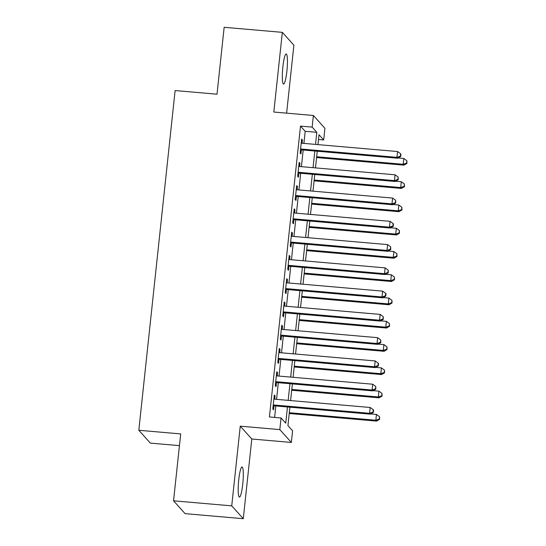 <?xml version="1.0" encoding="UTF-8"?>
<svg xmlns="http://www.w3.org/2000/svg" width="546" height="546" viewBox="0 0 546 546"><rect width="100%" height="100%" fill="white"/><g stroke="black" fill="none" stroke-linecap="round" stroke-linejoin="round"><path stroke-width="0.82" d="M242.738 484.254A15.111 2.204 95 0 0 242.049 466.973A15.111 2.204 95 0 0 238.745 479.811A15.111 2.204 95 0 0 239.435 497.085A15.111 2.204 95 0 0 242.738 484.254M286.875 71.239A15.111 2.204 95 0 0 286.186 53.965A15.111 2.204 95 0 0 282.883 66.796A15.111 2.204 95 0 0 283.572 84.077A15.111 2.204 95 0 0 286.875 71.239M289.892 407.18L287.926 425.6L292.608 430.808L291.359 442.444L279.811 429.6L281.06 417.97L285.742 423.17L287.469 406.968M251.802 439.004L240.254 426.167L231.736 505.862L173.553 500.812L185.101 513.649L243.284 518.7L251.802 439.004L291.359 442.444M179.45 445.638L150.362 443.113L138.814 430.275L175.116 90.561L217.008 94.199L224.153 27.3L282.337 32.35L273.819 112.046L313.384 115.479L324.931 128.324L323.689 139.953L319.007 134.753L317.949 144.615M286.623 113.159L293.885 45.188L282.337 32.35M318.502 139.503L323.689 139.953M231.736 505.862L243.284 518.7M274.727 399.187L275.075 395.911L274.297 395.045L272.802 409.002L273.58 409.869L274.017 405.801M277.211 375.921L277.559 372.638L276.781 371.771L275.286 385.735L276.071 386.602L276.508 382.528M279.695 352.655L280.05 349.372L279.265 348.505L277.777 362.469L278.556 363.336L278.992 359.261M282.186 329.381L282.535 326.105L281.756 325.239L280.262 339.196L281.047 340.062L281.477 335.995M284.671 306.115L285.019 302.839L284.241 301.972L282.753 315.929L283.531 316.796L283.968 312.728M287.155 282.848L287.51 279.566L286.725 278.699L285.237 292.663L286.015 293.53L286.452 289.455M289.646 259.582L289.994 256.299L289.216 255.432L287.722 269.396L288.506 270.263L288.936 266.189M292.13 236.309L292.485 233.033L291.7 232.166L290.213 246.123L290.991 246.99L291.428 242.922M294.615 213.042L294.97 209.766L294.192 208.893L292.697 222.857L293.475 223.724L293.912 219.656M297.106 189.776L297.454 186.493L296.676 185.626L295.181 199.59L295.966 200.457L296.396 196.383M299.59 166.51L299.945 163.227L299.16 162.36L297.672 176.324L298.45 177.191L298.887 173.116M303.897 143.393L305.187 131.313L300.505 126.106L269.424 416.96L281.06 417.97M274.611 417.41L275.832 405.958M276.542 399.344L278.324 382.691M279.026 376.078L280.808 359.418M281.518 352.812L283.292 336.152M284.002 329.545L285.783 312.885M286.486 306.272L288.268 289.612M288.977 283.005L290.752 266.346M291.462 259.739L293.243 243.079M293.946 236.466L295.727 219.813M296.437 213.199L298.212 196.54M298.921 189.933L300.703 173.273M301.406 166.666L303.187 150.007M302.081 143.236L302.429 139.96L301.651 139.094L300.157 153.051L300.935 153.917L301.372 149.85M240.254 426.167L279.811 429.6M300.505 126.106L312.141 127.116L313.384 115.479M173.553 500.812L180.699 433.913L138.814 430.275M317.246 151.228L315.465 167.888M314.762 174.495L312.981 191.155M312.271 197.761L310.49 214.421M309.787 221.034L308.005 237.687M307.302 244.301L305.521 260.961M304.811 267.567L303.03 284.227M302.327 290.834L300.546 307.494M299.843 314.107L298.061 330.76M297.352 337.373L295.57 354.033M294.867 360.64L293.086 377.3M292.383 383.906L290.602 400.566M315.533 144.403L316.823 132.323L312.141 127.116M288.179 400.355L289.96 383.702M290.663 377.088L292.444 360.428M293.154 353.822L294.929 337.162M295.639 330.555L297.42 313.895M298.123 307.282L299.904 290.622M300.614 284.016L302.388 267.356M303.098 260.749L304.88 244.089M305.583 237.483L307.364 220.823M308.074 214.209L309.848 197.55M310.558 190.943L312.339 174.283M313.042 167.677L314.824 151.017M305.187 131.313L316.823 132.323M301.563 139.885L302.429 139.96M299.078 163.152L299.945 163.227M296.587 186.418L297.454 186.493M294.103 209.691L294.97 209.766M291.619 232.958L292.485 233.033M289.127 256.224L289.994 256.299M286.643 279.491L287.51 279.566M284.159 302.764L285.019 302.839M281.668 326.03L282.535 326.105M279.183 349.297L280.05 349.372M276.699 372.563L277.559 372.638M274.208 395.836L275.075 395.911M300.505 149.775L397.72 158.217L396.942 157.344L300.593 148.983M400.389 156.122L400.696 156.47L400.948 154.143L400.634 153.795L400.389 156.122L396.942 157.344L397.563 151.529L301.215 143.161M397.72 158.217L400.696 156.47M400.634 153.795L397.563 151.529M316.571 157.569L403.965 165.151L403.18 164.285L403.801 158.47L398.123 157.978M316.653 156.77L403.18 164.285L406.627 163.063L406.941 163.411L406.879 160.736L406.627 163.063M403.801 158.47L406.879 160.736M406.941 163.411L403.965 165.151M298.02 173.041L395.236 181.484L394.451 180.617L298.102 172.249M397.897 179.395L398.211 179.743L398.15 177.068L397.897 179.395L394.451 180.617L395.072 174.795L298.723 166.434M395.236 181.484L398.211 179.743M398.15 177.068L395.072 174.795M295.536 196.307L392.745 204.75L391.967 203.883L295.618 195.516M395.413 202.662L395.727 203.01L395.659 200.334L395.413 202.662L391.967 203.883L392.588 198.068L296.239 189.701M392.745 204.75L395.727 203.01M395.659 200.334L392.588 198.068M293.045 219.581L390.26 228.016L389.482 227.15L293.134 218.782M392.929 225.928L393.236 226.276L393.489 223.949L393.175 223.601L392.929 225.928L389.482 227.15L390.103 221.335L293.755 212.967M390.26 228.016L393.236 226.276M393.175 223.601L390.103 221.335M290.561 242.847L387.776 251.29L386.991 250.423L290.643 242.055M390.438 249.194L390.752 249.542L390.69 246.874L390.438 249.194L386.991 250.423L387.612 244.601L291.264 236.234M387.776 251.29L390.752 249.542M390.69 246.874L387.612 244.601M314.08 180.835L401.474 188.425L400.696 187.558L401.317 181.736L395.638 181.245M314.168 180.043L400.696 187.558L404.142 186.336L404.456 186.677L404.388 184.009L404.142 186.336M401.317 181.736L404.388 184.009M404.456 186.677L401.474 188.425M311.595 204.102L398.99 211.691L398.211 210.824L398.833 205.009L393.154 204.511M311.677 203.31L398.211 210.824L401.651 209.603L401.965 209.951L401.904 207.275L401.651 209.603M398.833 205.009L401.904 207.275M401.965 209.951L398.99 211.691M309.111 227.368L396.505 234.957L395.72 234.091L396.341 228.276L390.663 227.784M309.193 226.576L395.72 234.091L399.167 232.869L399.481 233.217L399.419 230.542L399.167 232.869M396.341 228.276L399.419 230.542M399.481 233.217L396.505 234.957M306.62 250.641L394.014 258.231L393.236 257.357L393.857 251.542L388.179 251.051M306.709 249.85L393.236 257.357L396.683 256.135L396.997 256.483L396.928 253.808L396.683 256.135M393.857 251.542L396.928 253.808M396.997 256.483L394.014 258.231M288.076 266.114L385.285 274.556L384.507 273.689L288.158 265.322M387.953 272.468L388.267 272.816L388.199 270.14L387.953 272.468L384.507 273.689L385.128 267.868L288.779 259.507M385.285 274.556L388.267 272.816M388.199 270.14L385.128 267.868M304.136 273.908L391.53 281.497L390.752 280.63L391.373 274.809L385.694 274.317M304.218 273.116L390.752 280.63L394.192 279.409L394.505 279.75L394.444 277.081L394.192 279.409M391.373 274.809L394.444 277.081M394.505 279.75L391.53 281.497M285.585 289.38L382.801 297.823L382.023 296.956L285.674 288.588M385.469 295.734L385.776 296.082L386.029 293.755L385.715 293.407L385.469 295.734L382.023 296.956L382.644 291.141L286.295 282.773M382.801 297.823L385.776 296.082M385.715 293.407L382.644 291.141M301.651 297.174L389.045 304.764L388.261 303.897L388.882 298.082L383.203 297.584M301.733 296.382L388.261 303.897L391.707 302.675L392.021 303.023L391.96 300.348L391.707 302.675M388.882 298.082L391.96 300.348M392.021 303.023L389.045 304.764M283.101 312.653L380.316 321.089L379.531 320.222L283.183 311.855M382.978 319L383.292 319.349L383.231 316.673L382.978 319L379.531 320.222L380.152 314.407L283.804 306.04M380.316 321.089L383.292 319.349M383.231 316.673L380.152 314.407M299.16 320.441L386.554 328.03L385.776 327.163L386.397 321.348L380.719 320.857M299.249 319.649L385.776 327.163L389.223 325.942L389.53 326.29L389.469 323.614L389.223 325.942M386.397 321.348L389.469 323.614M389.53 326.29L386.554 328.03M280.617 335.92L377.825 344.362L377.047 343.495L280.699 335.128M380.494 342.274L380.808 342.615L380.739 339.946L380.494 342.274L377.047 343.495L377.668 337.674L281.32 329.306M377.825 344.362L380.808 342.615M380.739 339.946L377.668 337.674M296.676 343.714L384.07 351.303L383.292 350.43L383.913 344.615L378.235 344.123M296.758 342.922L383.292 350.43L386.732 349.208L387.046 349.556L386.984 346.881L386.732 349.208M383.913 344.615L386.984 346.881M387.046 349.556L384.07 351.303M278.126 359.186L375.341 367.629L374.563 366.762L278.214 358.394M378.003 365.54L378.317 365.888L378.569 363.561L378.255 363.213L378.003 365.54L374.563 366.762L375.184 360.947L278.835 352.579M375.341 367.629L378.317 365.888M378.255 363.213L375.184 360.947M294.192 366.98L381.579 374.57L380.801 373.703L381.422 367.881L375.744 367.39M294.274 366.189L380.801 373.703L384.248 372.481L384.561 372.822L384.5 370.154L384.248 372.481M381.422 367.881L384.5 370.154M384.561 372.822L381.579 374.57M275.641 382.453L372.857 390.895L372.072 390.028L275.723 381.661M375.518 388.807L375.832 389.155L375.771 386.479L375.518 388.807L372.072 390.028L372.693 384.213L276.344 375.846M372.857 390.895L375.832 389.155M375.771 386.479L372.693 384.213M291.7 390.247L379.095 397.836L378.317 396.969L378.938 391.154L373.259 390.656M291.789 389.455L378.317 396.969L381.763 395.748L382.07 396.096L382.009 393.42L381.763 395.748M378.938 391.154L382.009 393.42M382.07 396.096L379.095 397.836M273.157 405.726L370.365 414.161L369.587 413.295L273.239 404.934M373.034 412.073L373.348 412.421L373.594 410.094L373.28 409.746L373.034 412.073L369.587 413.295L370.208 407.48L273.86 399.112M370.365 414.161L373.348 412.421M373.28 409.746L370.208 407.48M289.216 413.513L376.61 421.103L375.825 420.236L376.453 414.421L370.775 413.929M289.298 412.721L375.825 420.236L379.272 419.014L379.586 419.362L379.525 416.687L379.272 419.014M376.453 414.421L379.525 416.687M379.586 419.362L376.61 421.103"/></g></svg>
